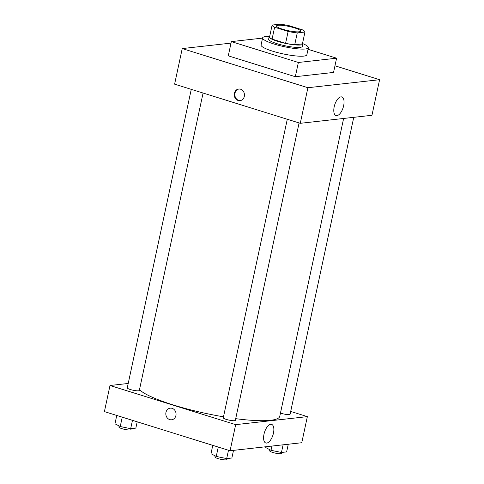 <?xml version="1.0" encoding="UTF-8"?>
<svg xmlns="http://www.w3.org/2000/svg" width="484" height="484" viewBox="0 0 484 484"><rect width="100%" height="100%" fill="white"/><g stroke="black" fill="none" stroke-linecap="round" stroke-linejoin="round"><path stroke-width="0.73" d="M282.571 29.215A12.324 2.148 -167.9 0 1 276.497 25.961A12.324 2.148 -167.9 0 1 288.996 26.445A12.324 2.148 -167.9 0 1 300.594 31.127A12.324 2.148 -167.9 0 1 282.571 29.215M297.255 32.894L304.962 32.029A16.789 2.928 -167.9 0 0 302.47 29.851L288.954 25.64A16.789 2.928 -167.9 0 0 279.831 24.2L272.123 25.065A16.789 2.928 -167.9 0 0 274.622 27.243L288.131 31.454A16.789 2.928 -167.9 0 0 297.255 32.894L294.714 44.758L302.421 43.893L304.962 32.029M274.622 27.243L272.075 39.107A16.789 2.928 -167.9 0 1 269.576 36.923L272.123 25.065M272.075 39.107L285.59 43.318L288.131 31.454M294.714 44.758A16.789 2.928 -167.9 0 1 285.59 43.318M269.733 36.215A17.249 3.007 12.1 0 0 269.134 36.796A17.249 3.007 12.1 0 0 285.366 43.354A17.249 3.007 12.1 0 0 302.869 44.026A17.249 3.007 12.1 0 0 302.56 43.251M302.869 44.026L302.361 46.397A17.249 3.007 -167.9 0 1 277.126 43.717A17.249 3.007 -167.9 0 1 268.626 39.168L269.134 36.796M302.821 43.651A23.414 4.084 -167.9 0 1 308.381 47.692A23.414 4.084 -167.9 0 1 274.144 44.05A23.414 4.084 -167.9 0 1 262.6 37.873A23.414 4.084 -167.9 0 1 269.328 36.469M308.381 47.692L306.856 54.807A23.414 4.084 -167.9 0 1 272.613 51.171A23.414 4.084 -167.9 0 1 261.076 44.994L262.6 37.873M308.036 49.307L336.592 58.201L298.362 62.478L231.334 41.6L262.552 38.109M336.592 58.201L333.543 72.437L295.313 76.714L298.362 62.478M295.313 76.714L228.285 55.835L231.334 41.6M334.964 65.8L379.595 79.703L307.909 87.719L182.232 48.575L231.013 43.118L182.232 48.575L307.909 87.719L379.595 79.703L334.964 65.8M182.232 48.575L174.603 84.162L300.28 123.311L371.96 115.289L379.595 79.703M343.646 105.724A9.747 4.441 -72.7 0 1 336.017 115.561A9.747 4.441 -72.7 0 1 334.68 104.931A9.747 4.441 -72.7 0 1 341.819 96.945A9.747 4.441 -72.7 0 1 343.646 105.724M300.28 123.311L307.909 87.719M234.377 93.291A5.85 5.112 83.6 0 1 238.697 89.026A5.85 5.112 83.6 0 1 244.426 94.271A5.85 5.112 83.6 0 1 239.997 100.66A5.85 5.112 83.6 0 1 234.377 93.291M238.999 89.002A5.85 5.112 -96.4 0 0 234.976 93.224A5.85 5.112 -96.4 0 0 240.3 100.612M223.493 416.815A72.703 12.681 -167.9 0 1 173.441 405.005A72.703 12.681 -167.9 0 1 139.477 389.699M343.622 118.465L279.77 416.307A72.703 12.681 -167.9 0 1 235.702 418.66M287.284 119.264L223.281 417.789A6.159 1.077 12.1 0 0 229.083 420.13A6.159 1.077 12.1 0 0 235.333 420.372L299.094 122.942M203.08 93.031L139.313 390.467A6.159 1.077 -167.9 0 1 130.305 389.505A6.159 1.077 -167.9 0 1 127.268 387.884L191.265 89.352M353.75 117.328L290.097 414.25A6.159 1.077 -167.9 0 1 281.089 413.288A6.159 1.077 -167.9 0 1 280.46 413.082M110.001 385.5L235.678 424.649L307.358 416.627L301.768 442.727L230.082 450.749L104.405 411.6L110.001 385.5L128.212 383.461M307.358 416.627L290.696 411.436M263.998 434.215A9.747 4.441 -72.7 0 1 271.621 424.383A9.747 4.441 -72.7 0 1 272.964 435.007A9.747 4.441 -72.7 0 1 265.825 442.993A9.747 4.441 -72.7 0 1 263.998 434.215M230.082 450.749L235.678 424.649M170.283 408.151A5.85 5.112 -96.4 0 0 165.824 413.469A5.85 5.112 -96.4 0 0 169.727 419.604A5.85 5.112 83.6 0 1 165.824 413.469A5.85 5.112 83.6 0 1 170.283 408.157A5.85 5.112 83.6 0 1 176.013 413.403A5.85 5.112 83.6 0 1 171.584 419.785A5.85 5.112 83.6 0 1 169.727 419.604A5.85 5.112 -96.4 0 0 171.584 419.785M212.772 445.353L210.982 453.702L216.251 456.436L226.694 458.596L231.866 458.015L233.506 450.362M216.251 456.436L218.26 447.065M226.694 458.596L228.484 450.247M227.147 458.542L226.942 459.522A6.159 1.077 -167.9 0 1 217.927 458.566A6.159 1.077 -167.9 0 1 214.89 456.938L215.126 455.855M265.928 446.738L265.746 447.573L271.016 450.314L281.458 452.467L286.631 451.893L288.27 444.239M271.016 450.314L271.923 446.066M281.458 452.467L283.098 444.814M281.912 452.419L281.706 453.399A6.159 1.077 -167.9 0 1 272.692 452.437A6.159 1.077 -167.9 0 1 269.655 450.816L269.891 449.727M116.753 415.447L114.968 423.796L120.232 426.531L130.674 428.685L135.847 428.11L137.196 421.812M120.232 426.531L122.246 417.154M130.674 428.685L132.465 420.342M131.134 428.636L130.922 429.617A6.159 1.077 -167.9 0 1 121.914 428.661A6.159 1.077 -167.9 0 1 118.876 427.033L119.106 425.944"/></g></svg>
